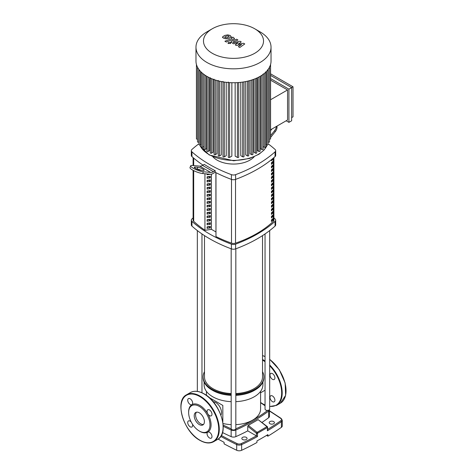 <?xml version="1.0" encoding="UTF-8"?>
<svg xmlns="http://www.w3.org/2000/svg" width="474" height="474" viewBox="0 0 474 474"><rect width="100%" height="100%" fill="white"/><g stroke="black" fill="none" stroke-linecap="round" stroke-linejoin="round"><path stroke-width="0.71" d="M208.133 208.803A109.784 63.386 0 0 0 207.097 209.455M193.102 170.32L193.102 220.137A3.869 2.234 0 0 0 193.682 221.311A125.746 72.599 0 0 0 204.94 230.21M272.372 158.92L273.018 159.294A110.75 63.943 180 0 1 271.436 160.745L271.436 159.685M273.018 158.375L273.018 159.294M271.436 164.324L271.436 162.742A110.75 63.943 0 0 0 273.018 161.29L273.018 162.866A110.75 63.943 180 0 1 271.436 164.324M271.436 163.281A109.784 63.386 0 0 0 272.313 162.464L273.018 162.866M272.313 162.464L272.313 161.948M271.436 167.897L271.436 166.321A110.75 63.943 0 0 0 273.018 164.863L273.018 166.445A110.75 63.943 180 0 1 271.436 167.897M271.436 166.86A109.784 63.386 0 0 0 272.313 166.036L273.018 166.445M272.313 166.036L272.313 165.521M271.436 171.469L271.436 169.893A110.75 63.943 0 0 0 273.018 168.436L273.018 170.018A110.75 63.943 180 0 1 271.436 171.469M271.436 170.433A109.784 63.386 0 0 0 272.313 169.609L273.018 170.018M272.313 169.609L272.313 169.094M271.436 175.048L271.436 173.466A110.75 63.943 0 0 0 273.018 172.015L273.018 173.591A110.75 63.943 180 0 1 271.436 175.048M271.436 174.005A109.784 63.386 0 0 0 272.313 173.188L273.018 173.591M272.313 173.188L272.313 172.672M271.436 178.621L271.436 177.045A110.75 63.943 0 0 0 273.018 175.587L273.018 177.169A110.75 63.943 180 0 1 271.436 178.621M271.436 177.584A109.784 63.386 0 0 0 272.313 176.761L273.018 177.169M272.313 176.761L272.313 176.245M271.436 182.194L271.436 180.618A110.75 63.943 0 0 0 273.018 179.16L273.018 180.742A110.75 63.943 180 0 1 271.436 182.194M271.436 181.157A109.784 63.386 0 0 0 272.313 180.333L273.018 180.742M272.313 180.333L272.313 179.818M271.436 185.772L271.436 184.19A110.75 63.943 0 0 0 273.018 182.739L273.018 184.315A110.75 63.943 180 0 1 271.436 185.772M271.436 184.73A109.784 63.386 0 0 0 272.313 183.912L273.018 184.315M272.313 183.912L272.313 183.397M271.436 189.345L271.436 187.769A110.75 63.943 0 0 0 273.018 186.312L273.018 187.894A110.75 63.943 180 0 1 271.436 189.345M271.436 188.308A109.784 63.386 0 0 0 272.313 187.485L273.018 187.894M272.313 187.485L272.313 186.969M271.436 192.918L271.436 191.342A110.75 63.943 0 0 0 273.018 189.884L273.018 191.466A110.75 63.943 180 0 1 271.436 192.918M271.436 191.881A109.784 63.386 0 0 0 272.313 191.058L273.018 191.466M272.313 191.058L272.313 190.542M271.436 196.497L271.436 194.915A110.75 63.943 0 0 0 273.018 193.463L273.018 195.039A110.75 63.943 180 0 1 271.436 196.497M271.436 195.454A109.784 63.386 0 0 0 272.313 194.636L273.018 195.039M272.313 194.636L272.313 194.121M271.436 200.069L271.436 198.493A110.75 63.943 0 0 0 273.018 197.036L273.018 198.618A110.75 63.943 180 0 1 271.436 200.069M271.436 199.033A109.784 63.386 0 0 0 272.313 198.209L273.018 198.618M272.313 198.209L272.313 197.694M271.436 203.642L271.436 202.066A110.75 63.943 0 0 0 273.018 200.609L273.018 202.191A110.75 63.943 180 0 1 271.436 203.642M271.436 202.605A109.784 63.386 0 0 0 272.313 201.782L273.018 202.191M272.313 201.782L272.313 201.266M271.436 207.221L271.436 205.639A110.75 63.943 0 0 0 273.018 204.187L273.018 205.763A110.75 63.943 180 0 1 271.436 207.221M271.436 206.178A109.784 63.386 0 0 0 272.313 205.361L273.018 205.763M272.313 205.361L272.313 204.845M271.436 210.794L271.436 209.218A110.75 63.943 0 0 0 273.018 207.76L273.018 209.342A110.75 63.943 180 0 1 271.436 210.794M271.436 209.757A109.784 63.386 0 0 0 272.313 208.933L273.018 209.342M272.313 208.933L272.313 208.418M271.436 214.367L271.436 212.79A110.75 63.943 0 0 0 273.018 211.333L273.018 212.915A110.75 63.943 180 0 1 271.436 214.367M271.436 213.33A109.784 63.386 0 0 0 272.313 212.506L273.018 212.915M272.313 212.506L272.313 211.991M271.436 217.945L271.436 216.363A110.75 63.943 0 0 0 273.018 214.912L273.018 216.488A110.75 63.943 180 0 1 271.436 217.945M271.436 216.902A109.784 63.386 0 0 0 272.313 216.085L273.018 216.488M272.313 216.085L272.313 215.569M271.436 221.518L271.436 219.942A110.75 63.943 0 0 0 273.018 218.484L273.018 220.066A110.75 63.943 180 0 1 271.436 221.518M271.436 220.481A109.784 63.386 0 0 0 272.313 219.658L273.018 220.066M272.313 219.658L272.313 219.142M215.978 172.678L215.978 236.591A125.746 72.599 0 0 0 231.502 243.144A3.869 2.234 0 0 0 235.531 243.162A110.75 63.943 0 0 0 273.35 221.322A3.869 2.234 0 0 0 273.907 220.173L273.907 157.617M242.599 439.511A2.613 1.505 180 0 1 241.835 438.444A2.613 1.505 180 0 1 243.446 437.052A2.613 1.505 180 0 1 246.296 437.378A2.613 1.505 180 0 1 247.061 438.444A2.613 1.505 180 0 1 245.449 439.836A2.613 1.505 180 0 1 242.599 439.511M269.961 423.715A2.613 1.505 180 0 1 269.196 422.648A2.613 1.505 180 0 1 270.808 421.256A2.613 1.505 180 0 1 273.652 421.587A2.613 1.505 180 0 1 274.416 422.648A2.613 1.505 180 0 1 272.805 424.046A2.613 1.505 180 0 1 269.961 423.715M267.372 429.568L267.383 430.819A283.802 163.85 0 0 0 281.396 421.659L281.396 427.347A283.802 163.85 180 0 1 267.899 436.193L267.899 434.611A283.802 163.85 0 0 1 256.961 440.933L256.961 442.509A283.802 163.85 180 0 1 241.639 450.3L241.639 444.612A283.802 163.85 0 0 0 257.506 436.524L247.748 430.872A177.252 102.337 180 0 1 235.856 436.631A3.869 2.234 180 0 1 231.152 436.631A177.252 102.337 180 0 1 222.496 432.543M257.506 436.524L257.506 433.248A0.776 0.438 -118.6 0 0 257.08 432.365A0.776 0.355 128.7 0 0 256.428 433.236A0.776 0.444 0 0 0 257.506 433.248L267.383 427.542A0.776 0.444 -0 0 0 267.597 427.234A0.776 0.776 0 0 0 267.306 426.636A0.776 0.355 128.7 0 0 266.927 426.677A0.776 0.456 58.5 0 1 267.383 427.542L267.383 430.819M267.372 426.92A0.776 0.355 128.7 0 0 267.306 426.636L258.17 419.656L266.927 426.677L257.08 432.365L248.317 425.338L258.17 419.656M247.748 430.872L247.748 426.28L248.317 425.338M235.856 436.631L235.856 429.995A177.252 102.337 0 0 0 268.663 411.059A3.869 2.234 0 0 0 269.463 409.696L269.463 416.332A3.869 2.234 180 0 1 268.663 417.695A177.252 102.337 180 0 1 262.021 422.399M281.396 427.347A3.869 2.234 0 0 0 282.273 425.93L282.273 420.248A3.869 2.234 0 0 1 281.396 421.659A0.776 0.492 -125.2 0 0 280.798 420.746A283.031 163.406 180 0 1 267.597 429.408M267.899 436.193L266.566 435.422M218.117 439.078A435.695 251.546 0 0 0 224.095 442.301L224.095 443.877A435.695 251.546 180 0 0 236.692 450.276A3.869 2.234 0 0 0 241.639 450.3M262.91 382.026L262.91 384.74A29.406 16.975 180 0 1 235.827 401.668M231.182 401.668A29.406 16.975 180 0 1 212.713 396.744A29.406 16.975 180 0 1 204.098 384.74L204.098 382.026M262.525 371.669A30.372 17.538 180 0 1 263.876 376.842L263.876 377.636A30.372 17.538 180 0 1 254.982 390.031L254.295 390.428A29.406 16.975 180 0 1 235.827 395.346M231.182 395.346A29.406 16.975 180 0 1 212.713 390.428L212.026 390.031A30.372 17.538 180 0 1 203.133 377.636L203.133 376.842A30.372 17.538 180 0 1 204.49 371.669M254.982 390.031A30.372 17.538 180 0 1 235.827 395.12M231.182 395.12A30.372 17.538 180 0 1 212.026 390.031L212.713 390.428M263.876 376.842A30.372 17.538 180 0 1 235.827 394.327M231.182 394.327A30.372 17.538 180 0 1 212.026 389.243A30.372 17.538 180 0 1 203.133 376.842M222.827 405.43L209.135 397.526L222.827 405.43L222.827 422.239M260.587 391.352L260.587 409.068A27.083 15.636 180 0 1 235.827 424.645M231.182 424.645A27.083 15.636 180 0 1 223.005 423.483M213.199 401.739A8.2 4.734 60 0 1 215.723 402.527A8.2 4.734 60 0 1 220.943 415.153M262.525 235.614L262.525 376.842A29.021 16.756 180 0 1 235.827 393.544M231.182 393.544A29.021 16.756 180 0 1 212.986 388.692A29.021 16.756 180 0 1 204.49 376.842L204.49 235.614M265.037 233.937L265.037 409.068A2.323 1.339 0 0 0 266.471 410.306A2.323 1.339 0 0 0 269.001 410.016A2.323 1.339 0 0 0 269.682 409.068L269.682 230.565M271.999 219.426A4.645 2.678 180 0 1 271.803 220.137M231.182 248.797L231.182 428.615A2.323 1.339 0 0 0 231.863 429.562A2.323 1.339 0 0 0 234.393 429.853A2.323 1.339 0 0 0 235.827 428.615L235.827 248.797M254.135 156.799A23.214 13.402 180 0 1 217.092 160.129A23.214 13.402 180 0 1 212.873 156.799M199.151 143.61A131.671 76.018 0 0 0 191.952 149.446A3.869 2.234 180 0 0 191.336 150.655L191.336 155.395A3.869 2.234 0 0 0 191.952 156.604L191.952 151.864A3.869 2.234 180 0 1 191.336 150.655M191.952 151.864A131.671 76.018 0 0 0 231.413 174.645L231.413 179.385A131.671 76.018 180 0 1 215.202 172.281L215.202 170.699A131.671 76.018 180 0 1 204.258 164.383L202.511 165.39L213.448 171.707A7.738 4.467 -60 0 1 210.717 172.441L203.364 171.784L202.676 173.549L210.213 174.219M202.979 165.118A131.671 76.018 180 0 1 191.952 156.604M275.056 156.604A3.869 2.234 0 0 0 275.672 155.395L275.672 150.655A3.869 2.234 180 0 1 275.056 151.864L275.056 156.604A131.671 76.018 180 0 1 235.602 179.385L235.602 174.645A3.869 2.234 180 0 1 231.413 174.645M267.857 143.61A131.671 76.018 0 0 1 275.056 149.446A3.869 2.234 180 0 1 275.672 150.655M231.413 179.385A3.869 2.234 0 0 0 235.602 179.385M275.056 226.104A3.869 2.234 0 0 0 275.672 224.895L275.672 220.155A3.869 2.234 180 0 1 275.056 221.364L275.056 226.104A131.671 76.018 180 0 1 235.602 248.886L235.602 244.146A131.671 76.018 0 0 0 275.056 221.364M273.907 217.927A131.671 76.018 0 0 1 275.056 218.947A3.869 2.234 180 0 1 275.672 220.155M193.102 217.927A131.671 76.018 0 0 0 191.952 218.947A3.869 2.234 180 0 0 191.336 220.155L191.336 224.895A3.869 2.234 0 0 0 191.952 226.104L191.952 221.364A3.869 2.234 180 0 1 191.336 220.155M191.952 221.364A131.671 76.018 0 0 0 231.413 244.146L231.413 248.886A3.869 2.234 0 0 0 235.602 248.886M235.602 244.146A3.869 2.234 180 0 1 231.413 244.146M215.978 236.591L215.883 172.631M215.883 231.904L211.416 229.327L204.94 230.328L204.94 173.751M231.413 248.886A131.671 76.018 180 0 1 191.952 226.104M235.602 174.645A131.671 76.018 0 0 0 275.056 151.864M210.338 174.29L207.097 174.793L207.097 173.946M210.338 177.869L207.097 178.366L207.097 176.79L210.338 176.287L210.338 177.869L208.359 176.595M207.097 177.454L208.359 176.725M210.338 181.441L207.097 181.945L207.097 180.363L210.338 179.859L210.338 181.441L208.359 180.167M207.097 181.032L208.359 180.304M210.338 185.014L207.097 185.518L207.097 183.936L210.338 183.438L210.338 185.014L208.359 183.74M207.097 184.605L208.359 183.876M210.338 188.593L207.097 189.09L207.097 187.514L210.338 187.011L210.338 188.593L208.359 187.319M207.097 188.178L208.359 187.449M210.338 192.166L207.097 192.669L207.097 191.087L210.338 190.584L210.338 192.166L208.359 190.892M207.097 191.757L208.359 191.028M210.338 195.738L207.097 196.242L207.097 194.66L210.338 194.162L210.338 195.738L208.359 194.464M207.097 195.329L208.359 194.601M210.338 199.317L207.097 199.815L207.097 198.239L210.338 197.735L210.338 199.317L208.359 198.043M207.097 198.902L208.359 198.173M210.338 202.89L207.097 203.393L207.097 201.811L210.338 201.308L210.338 202.89L208.359 201.616M207.097 202.481L208.359 201.752M210.338 206.463L207.097 206.966L207.097 205.384L210.338 204.887L210.338 206.463L208.359 205.189M207.097 206.054L208.359 205.325M210.338 210.041L207.097 210.539L207.097 208.963L210.338 208.459L210.338 210.041L208.359 208.767M207.097 209.627L208.359 208.898M210.338 213.614L207.097 214.118L207.097 212.536L210.338 212.032L210.338 213.614L208.359 212.34M207.097 213.205L208.359 212.476M210.338 217.187L207.097 217.69L207.097 216.108L210.338 215.611L210.338 217.187L208.359 215.913M207.097 216.778L208.359 216.049M210.338 220.766L207.097 221.263L207.097 219.687L210.338 219.184L210.338 220.766L208.359 219.492M207.097 220.351L208.359 219.622M210.338 224.338L207.097 224.842L207.097 223.26L210.338 222.756L210.338 224.338L208.359 223.064M207.097 223.929L208.359 223.201M210.338 227.911L207.097 228.415L207.097 226.833L210.338 226.335L210.338 227.911L208.359 226.637M207.097 227.502L208.359 226.773M211.416 229.327L211.416 174.165M215.202 170.699L213.448 171.707M203.364 171.784A7.738 1.635 21.2 0 1 195.087 169.206A7.738 1.635 21.2 0 1 190.678 165.829A7.738 1.635 21.2 0 1 192.42 165.467L199.773 166.125A7.738 4.467 120 0 0 202.511 165.39M200.626 170.207L203.239 170.439A3.869 0.818 21.2 0 0 204.11 170.261A3.869 0.818 21.2 0 0 201.906 168.572A3.869 0.818 21.2 0 0 197.771 167.281L195.152 167.049A3.869 0.818 21.2 0 0 194.281 167.227A3.869 0.818 21.2 0 0 196.491 168.916A3.869 0.818 21.2 0 0 200.626 170.207M196.686 169.011L197.083 169.046A3.869 0.818 -158.8 0 1 201.023 170.243M210.349 174.236A7.738 4.467 120 0 0 213.087 173.502L215.202 172.281M202.676 173.549A7.738 1.635 -158.8 0 1 194.405 170.966A7.738 1.635 -158.8 0 1 189.991 167.589L190.678 165.829M270.571 135.665L274.594 130.664L275.276 131.636L270.571 137.49M271.904 129.023A3.869 3.051 144.9 0 1 271.857 129.082L270.571 130.682M276.342 126.457A7.738 6.103 144.9 0 1 274.594 130.664M275.276 131.636A7.738 6.103 -35.1 0 0 276.97 126.096M254.734 28.778L260.042 31.841A37.529 21.668 180 0 1 271.033 47.163L271.033 61.063A37.529 21.668 180 0 1 260.042 76.385A37.529 21.668 180 0 1 219.142 81.084A37.529 21.668 180 0 1 195.975 61.063L195.975 47.163A37.529 21.668 180 0 1 206.966 31.841L212.275 28.778A30.022 17.337 180 0 1 254.734 28.778A30.022 17.337 180 0 1 254.734 53.289A30.022 17.337 180 0 1 212.275 53.289A30.022 17.337 180 0 1 212.275 28.778L206.966 31.841M271.033 47.163A37.529 21.668 180 0 1 260.042 62.485A37.529 21.668 180 0 1 219.142 67.184A37.529 21.668 180 0 1 195.975 47.163M263.117 74.039L263.117 149.144A0.776 0.444 180 0 1 262.643 149.559A0.776 0.444 180 0 1 261.796 149.458L260.487 148.7L260.487 76.124M291.652 120.775L288.921 122.357L288.921 89.153L291.652 87.577L291.652 120.775M270.571 75.402L291.652 87.577L293.021 86.783L293.021 116.829L291.652 117.617M270.571 129.793L287.552 119.987L287.552 89.947L270.571 99.747M270.571 80.142L287.552 89.947M270.571 73.826L293.021 86.783M288.921 89.153L270.571 78.56M286.183 120.775L288.921 122.357M258.81 77.061L258.81 151.413L257.435 150.619L257.435 77.754M255.433 78.648L255.433 153.138L253.975 152.296L253.975 79.223M251.647 80.029L251.647 154.631L250.076 153.724L250.076 80.503M247.428 81.184L247.428 155.869L245.71 154.88L245.71 81.552M242.718 82.067L242.718 156.829L240.786 155.715L240.786 82.316M237.403 82.612L237.403 157.439L235.151 156.142L235.151 82.707M231.857 82.707L231.857 156.142L229.606 157.439A0.776 0.444 180 0 1 228.764 157.534A0.776 0.444 180 0 1 228.284 157.125L228.284 82.014M226.222 82.316L226.222 155.715L224.291 156.829A0.776 0.444 180 0 1 223.45 156.924A0.776 0.444 180 0 1 222.97 156.515L222.97 81.404M221.299 81.552L221.299 154.88L219.581 155.869A0.776 0.444 180 0 1 218.739 155.97A0.776 0.444 180 0 1 218.259 155.555L218.259 80.45M216.932 80.503L216.932 153.724L215.362 154.631A0.776 0.444 180 0 1 214.521 154.725A0.776 0.444 180 0 1 214.041 154.311L214.041 79.205M213.039 79.223L213.039 152.296L211.582 153.138A0.776 0.444 180 0 1 210.734 153.232A0.776 0.444 180 0 1 210.26 152.824L210.26 77.712M209.573 77.754L209.573 150.619L208.199 151.413A0.776 0.444 0 0 1 207.357 151.508A0.776 0.444 0 0 1 206.877 151.093L206.877 76.332M206.522 76.124L206.522 148.7L205.212 149.458A0.776 0.444 0 0 1 204.365 149.559A0.776 0.444 0 0 1 203.891 149.144L203.891 74.371M201.308 72.19L201.308 146.958A0.776 0.444 0 0 0 201.782 147.373A0.776 0.444 0 0 0 202.629 147.278L203.891 146.543M199.151 69.791L199.151 144.523A0.776 0.444 0 0 0 199.631 144.937A0.776 0.444 0 0 0 200.472 144.843L201.308 144.363M197.498 67.166L197.498 141.803A0.776 0.444 0 0 0 197.972 142.218A0.776 0.444 0 0 0 198.813 142.123L199.151 141.927M196.437 64.464L196.437 138.734A0.776 0.444 0 0 0 197.498 139.155M270.571 64.464L270.571 138.734A0.776 0.444 180 0 1 269.516 139.155M269.516 66.698L269.516 141.803A0.776 0.444 180 0 1 269.036 142.218A0.776 0.444 180 0 1 268.195 142.123L267.857 141.927M267.857 69.417L267.857 144.523A0.776 0.444 180 0 1 267.377 144.937A0.776 0.444 180 0 1 266.536 144.843L265.707 144.363M265.707 71.852L265.707 146.958A0.776 0.444 180 0 1 265.227 147.373A0.776 0.444 180 0 1 264.385 147.278L263.117 146.543M258.81 151.413A0.776 0.444 0 0 0 259.657 151.508A0.776 0.444 0 0 0 260.131 151.093L260.131 76.332M237.403 157.439A0.776 0.444 0 0 0 238.244 157.534A0.776 0.444 0 0 0 238.724 157.125L238.724 82.517M242.718 156.829A0.776 0.444 0 0 0 243.559 156.924A0.776 0.444 0 0 0 244.039 156.515L244.039 81.86M247.428 155.869A0.776 0.444 0 0 0 248.269 155.97A0.776 0.444 0 0 0 248.749 155.555L248.749 80.864M251.647 154.631A0.776 0.444 0 0 0 252.488 154.725A0.776 0.444 0 0 0 252.968 154.311L252.968 79.591M255.433 153.138A0.776 0.444 0 0 0 256.274 153.232A0.776 0.444 0 0 0 256.754 152.824L256.754 78.074M224.664 37.102L225.95 37.843L227.87 37.405L229.161 36.593L228.818 36.113L227.876 35.852L225.944 36.297L224.664 37.102L225.02 37.588M229.161 36.593L228.818 36.113M231.199 36.836L230.299 35.532L227.769 34.857L224.563 35.497L222.626 36.859L223.532 38.169L226.057 38.838L229.25 38.204L231.223 36.658L231.223 37.298M222.626 36.859L222.602 37.671M226.288 42.032L233.439 39.247L234.381 38.37L232.93 37.126L231.531 37.671L232.064 37.973L231.958 38.489L224.907 41.238L226.288 42.032M232.064 37.973L231.958 38.489M230.168 42.47L228.492 42.47L228.142 42.956L228.492 43.442L230.168 43.442L230.518 42.956L230.168 42.47M243.547 43.253L238.232 44.2L241.23 41.913L240.022 41.22L233.658 42.595L233.332 41.831L237.954 40.023L236.573 39.224L231.845 41.078L230.909 41.955L233.415 43.804L238.221 42.624L235.27 44.876L236.354 45.498L241.568 44.556L238.369 46.665L239.797 47.489L244.756 43.952L243.547 43.253M233.232 42.346L233.332 41.831M196.461 412.19A7.199 4.153 -120 0 0 195.584 414.975A7.199 4.153 -120 0 0 198.286 421.724A7.199 4.153 -120 0 0 203.524 424.426M194.216 415.763A7.199 4.153 -120 0 0 197.362 423.004A7.199 4.153 -120 0 0 202.908 424.935A7.199 4.153 -120 0 0 204.395 421.641A7.199 4.153 -120 0 0 201.254 414.394A7.199 4.153 -120 0 0 195.709 412.469A7.199 4.153 -120 0 0 194.216 415.763M199.305 431.02L199.856 431.34A15.861 9.16 -120 0 0 207.784 432.122L207.784 432.122A3.484 2.009 -120 0 0 207.251 434.913A3.484 2.009 -120 0 0 209.526 437.982A3.484 2.009 -120 0 0 211.268 438.154A3.484 2.009 -120 0 0 211.801 435.363A3.484 2.009 -120 0 0 209.526 432.294A3.484 2.009 -120 0 0 207.784 432.122L207.784 432.122A15.861 9.16 -120 0 0 211.072 424.864A15.861 9.16 -120 0 0 207.784 413.808L207.784 413.808A15.861 9.16 -120 0 0 191.923 404.648A15.861 9.16 -120 0 0 188.64 411.912L188.64 412.54A15.091 8.71 -120 0 0 199.305 431.02A15.091 8.71 -120 0 0 209.976 424.864A15.091 8.71 -120 0 0 199.305 406.384A15.091 8.71 -120 0 0 188.64 412.54M207.784 413.808L207.784 413.808A3.484 2.009 -120 0 0 211.268 415.817A3.484 2.009 -120 0 0 211.991 414.223A3.484 2.009 -120 0 0 210.468 410.721A3.484 2.009 -120 0 0 207.784 409.785A3.484 2.009 -120 0 0 207.067 411.379A3.484 2.009 -120 0 0 207.784 413.808L207.784 413.808M191.923 404.648A3.484 2.009 -120 0 0 192.456 401.857A3.484 2.009 -120 0 0 190.181 398.788A3.484 2.009 -120 0 0 188.439 398.616A3.484 2.009 -120 0 0 187.905 401.407A3.484 2.009 -120 0 0 190.181 404.476A3.484 2.009 -120 0 0 191.923 404.648L191.923 404.648M191.129 421.896A3.484 2.009 -120 0 0 188.439 420.953A3.484 2.009 -120 0 0 187.722 422.547A3.484 2.009 -120 0 0 189.239 426.055A3.484 2.009 -120 0 0 191.923 426.985A3.484 2.009 -120 0 0 192.645 425.391A3.484 2.009 -120 0 0 192.456 424.189M272.449 395.968A3.484 2.009 60 0 1 274.724 399.037A3.484 2.009 60 0 1 274.191 401.828A3.484 2.009 60 0 1 272.449 401.656A3.484 2.009 60 0 1 269.99 397.39A3.484 2.009 60 0 1 272.449 395.968M269.99 375.053A3.484 2.009 60 0 1 270.707 373.459A3.484 2.009 60 0 1 273.391 374.389A3.484 2.009 60 0 1 274.914 377.897A3.484 2.009 60 0 1 274.191 379.49A3.484 2.009 60 0 1 271.507 378.554A3.484 2.009 60 0 1 269.99 375.053M193.682 221.311L193.682 170.622M193.682 165.58L193.682 158.115M231.502 179.415L231.502 243.144M273.35 158.097L273.35 221.322M235.531 243.162L235.531 179.409M256.41 435.873A283.031 163.406 180 0 1 241.148 443.634A3.093 1.789 180 0 1 237.19 443.617A434.919 251.096 180 0 1 221.311 435.464M247.748 426.28L256.428 433.236L256.428 435.884M268.278 410.3A0.776 0.504 -127 0 1 268.663 411.059L268.663 417.695M223.213 426.268A177.252 102.337 0 0 0 231.152 429.995A0.776 0.385 -66.1 0 1 231.431 429.213M231.217 428.828A176.476 101.886 180 0 1 223.153 425.018M231.152 436.631L231.152 429.995A3.869 2.234 0 0 0 235.856 429.995A0.776 0.385 -113.9 0 0 235.584 429.213M267.739 410.389A176.476 101.886 180 0 1 235.797 428.828M260.587 402.734A176.476 101.886 180 0 1 265.037 405.774M241.148 443.634A0.776 0.403 64.7 0 1 241.639 444.612A3.869 2.234 0 0 1 236.692 444.588L236.692 450.276M237.19 443.617A0.776 0.409 116 0 0 236.692 444.588A435.695 251.546 0 0 1 220.742 436.4M269.463 410.768L281.201 418.453A0.776 0.48 124.3 0 0 280.762 418.459A3.093 1.789 180 0 1 280.798 420.746M269.463 411.053A434.919 251.096 180 0 1 280.762 418.459M195.152 167.049L194.802 167.95M197.771 167.281L197.083 169.046M199.773 166.125L210.717 172.441M267.212 144.967A34.626 19.991 180 0 1 257.992 154.524A34.626 19.991 180 0 1 209.022 154.524A34.626 19.991 180 0 1 199.797 144.967M199.151 142.911A34.626 19.991 180 0 1 198.991 142.016L199.151 142.982M267.857 142.982L268.023 142.022A34.626 19.991 180 0 1 267.857 142.911M208.199 77.061L208.199 151.413M229.606 82.612L229.606 157.439M224.291 82.067L224.291 156.829M219.581 81.184L219.581 155.869M215.362 80.029L215.362 154.631M211.582 78.648L211.582 153.138M205.212 75.295L205.212 149.458M202.629 73.375L202.629 147.278M200.472 71.349L200.472 144.843M198.813 69.334L198.813 142.123M268.195 69.334L268.195 142.123M266.536 71.349L266.536 144.843M264.385 73.375L264.385 147.278M261.796 75.295L261.796 149.458M223.106 427.074A27.083 15.636 -120 0 0 203.956 393.906A27.083 15.636 -120 0 0 190.418 392.561L186.584 394.771A27.083 15.636 -120 0 1 200.129 396.116A27.083 15.636 -120 0 1 219.278 429.284A27.083 15.636 -120 0 1 213.667 441.685L217.501 439.469A27.083 15.636 -120 0 0 223.106 427.074M218.733 429.284A26.698 15.411 -120 0 0 199.856 396.59A26.698 15.411 -120 0 0 180.979 407.486A26.698 15.411 -120 0 0 199.856 440.186A26.698 15.411 -120 0 0 218.733 429.284M265.037 361.721A26.698 15.411 -120 0 0 262.78 360.258A26.698 15.411 -120 0 0 262.525 360.116M262.276 403.558A26.698 15.411 -120 0 0 262.78 403.854A26.698 15.411 -120 0 0 265.037 405.003M265.037 361.052A27.083 15.636 -120 0 0 263.052 359.784A27.083 15.636 -120 0 0 262.525 359.488M269.682 359.262L279.257 369.655L285.158 383.022L285.626 395.399L280.424 403.143L276.591 405.353A27.083 15.636 -120 0 0 282.202 392.958A27.083 15.636 -120 0 0 269.682 364.98M280.424 403.143A27.083 15.636 -120 0 0 286.035 390.742A27.083 15.636 -120 0 0 269.682 359.428M265.037 356.614A27.083 15.636 -120 0 0 262.525 355.636M269.682 406.331A26.698 15.411 -120 0 0 281.657 392.958A26.698 15.411 -120 0 0 269.682 365.756M193.102 165.527L193.102 157.617M267.597 427.234L267.597 430.078M265.037 405.46L260.587 402.438M281.201 418.453L282.273 420.248M260.587 392.792L265.037 390.226M206.421 391.352L206.421 395.352M272.005 219.954L272.005 219.426M201.971 233.937L201.971 392.768M197.332 230.565L197.332 391.388M267.265 144.961L264.048 150.045L258.958 154.257L249.668 158.446L233.641 160.787L209.218 154.968L200.306 146.229L199.744 144.961M234.381 39.01L234.381 38.37M230.518 43.596L230.518 42.956M228.142 43.596L228.142 42.956M230.909 42.595L230.909 41.955M190.418 392.561C194.299 390.469 198.879 390.914 204.152 393.882C220.487 402.349 229.902 433.615 217.501 439.469M186.584 394.771C174.183 400.625 183.598 431.897 199.933 440.358C205.206 443.332 209.786 443.771 213.667 441.685M262.525 355.559L265.037 356.501M263.514 404.393L265.037 405.146M269.682 406.526L276.591 405.353"/></g></svg>
